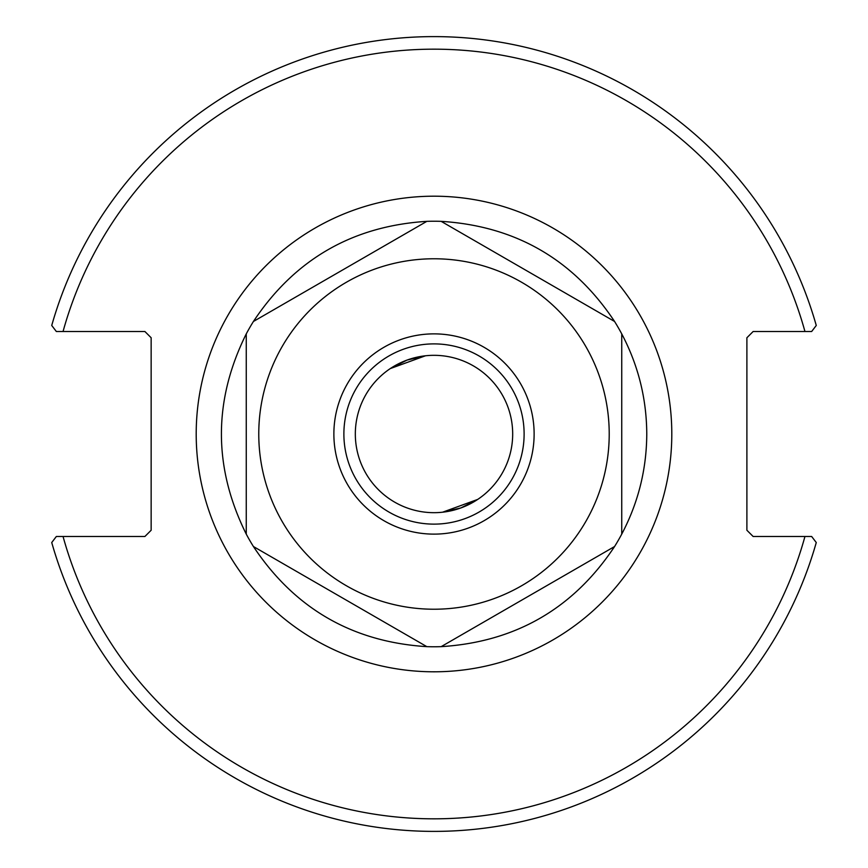 <?xml version="1.0" encoding="UTF-8"?>
<svg xmlns="http://www.w3.org/2000/svg" width="868" height="868" viewBox="0 0 868 868"><rect width="100%" height="100%" fill="white"/><g stroke="black" fill="none" stroke-linecap="round" stroke-linejoin="round"><path stroke-width="1.3" d="M512.684 434A78.684 78.684 0 0 1 394.658 502.138A78.684 78.684 0 0 1 394.658 365.862A78.684 78.684 0 0 1 512.684 434M407.092 360.068L425.472 355.782L390.253 368.596L407.092 360.068M460.908 507.932L442.528 512.218L477.747 499.404L460.908 507.932M434 343.891A90.109 90.109 0 0 0 355.956 479.06A90.109 90.109 0 0 0 512.044 479.06A90.109 90.109 0 0 0 434 343.891M811.667 536.5L753.153 536.5L746.892 530.25L746.892 337.75L753.153 331.5L811.667 331.5L816.267 325.467A397.37 397.37 0 0 0 51.733 325.467L56.333 331.5L144.891 331.5L151.151 337.75L151.151 530.25L144.891 536.5L56.333 536.5L51.733 542.533A397.37 397.37 0 0 0 816.267 542.533L811.667 536.5L804.951 536.5A384.86 384.86 0 0 1 63.049 536.5M56.333 331.5L63.049 331.5A384.86 384.86 0 0 1 804.951 331.5M246.262 333.876C213.137 400.625 213.137 467.375 246.262 534.124A212.768 212.768 0 0 0 253.423 546.525C294.664 608.587 352.473 641.962 426.839 646.649A212.768 212.768 0 0 0 441.161 646.649C515.527 641.962 573.336 608.587 614.577 546.525A212.768 212.768 0 0 0 621.738 534.124C638.251 502.789 646.595 469.414 646.769 434C646.595 398.586 638.251 365.211 621.738 333.876A212.768 212.768 0 0 0 614.577 321.475C573.336 259.413 515.527 226.038 441.161 221.351A212.768 212.768 0 0 0 426.839 221.351C352.473 226.038 294.664 259.413 253.423 321.475A212.768 212.768 0 0 0 246.262 333.876L246.262 534.124L246.262 333.876M621.738 333.876L621.738 534.124L621.738 333.876M426.839 646.649L253.423 546.525L426.839 646.649M614.577 546.525L441.161 646.649L614.577 546.525M609.217 434A175.217 175.217 0 0 0 346.386 282.252A175.217 175.217 0 0 0 346.386 585.748A175.217 175.217 0 0 0 609.217 434M441.161 221.351L614.577 321.475L441.161 221.351M253.423 321.475L426.839 221.351L253.423 321.475M434 534.124A100.124 100.124 0 0 1 347.287 383.938A100.124 100.124 0 0 1 520.713 383.938A100.124 100.124 0 0 1 434 534.124M196.201 434A237.799 237.799 0 0 0 552.894 639.944A237.799 237.799 0 0 0 552.894 228.056A237.799 237.799 0 0 0 196.201 434"/></g></svg>
